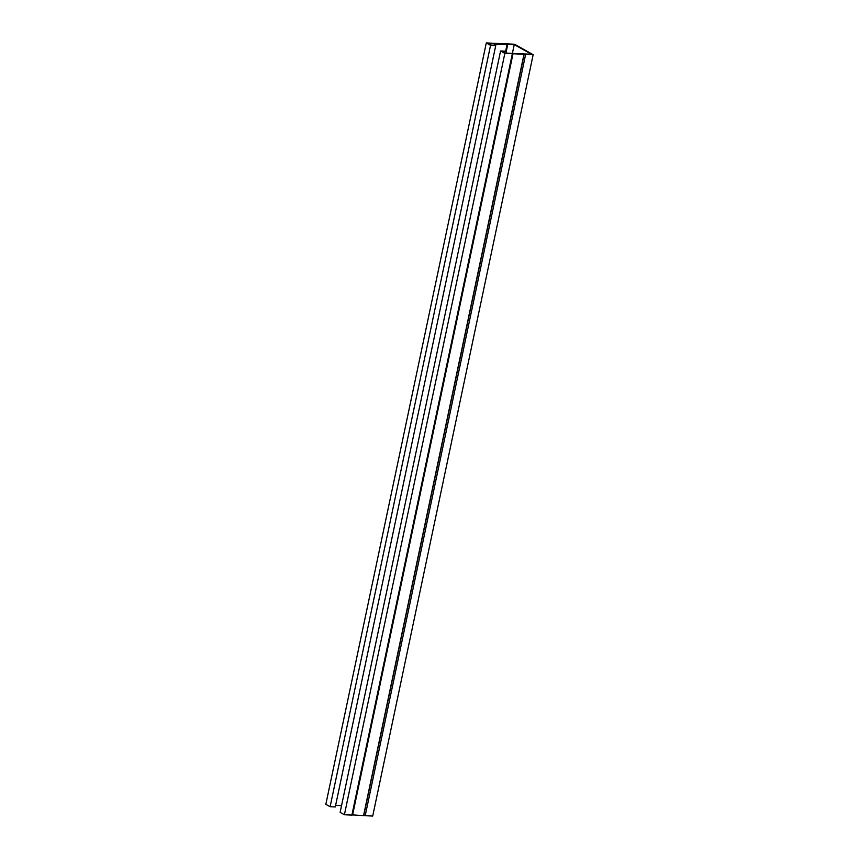 <?xml version="1.0" encoding="UTF-8"?>
<svg xmlns="http://www.w3.org/2000/svg" width="859" height="859" viewBox="0 0 859 859"><rect width="100%" height="100%" fill="white"/><g stroke="black" fill="none" stroke-linecap="round" stroke-linejoin="round"><path stroke-width="1.29" d="M490.553 45.355L495.74 45.591L490.918 45.022L487.998 43.38L496.072 43.981L495.74 45.591L335.289 806.955L330.114 806.719L490.553 45.355L486.291 42.95L514.605 44.249L533.16 54.686L504.845 53.387L500.572 50.982L505.758 51.218L506.423 51.604L506.112 53.097M330.114 806.719L325.84 804.314L486.291 42.95M512.963 53.634L352.544 814.966L351.9 815.094L344.395 814.751L504.845 53.387M344.395 814.751L340.132 812.356L500.572 50.982M496.072 43.981L514.24 44.582L531.442 54.257L505.21 53.054L502.29 51.411L506.423 51.604M525.644 54.342L365.204 815.706L372.709 816.05L533.16 54.686M514.24 44.582L512.436 53.151M335.633 805.345L341.549 805.613M365.204 815.706L352.555 814.901M512.351 53.73L351.9 815.094M494.473 43.669L494.15 45.162M507.766 44.281L506.252 51.497M507.68 44.389L506.187 51.465M507.068 44.485L505.64 51.218M494.644 43.702L494.333 45.173M513.059 53.526L352.609 814.901M524.044 54.031L363.604 815.406M524.215 54.063L363.765 815.427M507.701 44.346L506.198 51.476M512.984 53.591L352.544 814.966"/></g></svg>
